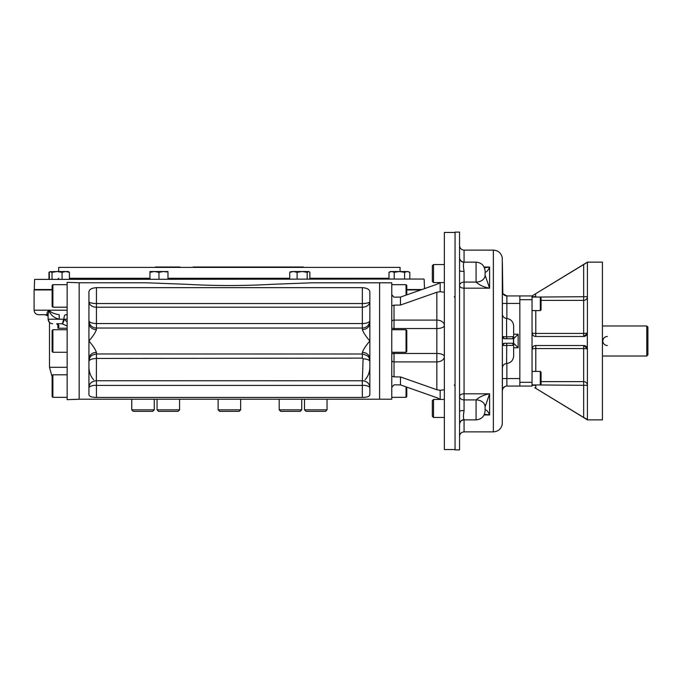 <?xml version="1.0" encoding="UTF-8"?>
<svg xmlns="http://www.w3.org/2000/svg" width="682" height="682" viewBox="0 0 682 682"><rect width="100%" height="100%" fill="white"/><g stroke="black" fill="none" stroke-linecap="round" stroke-linejoin="round"><path stroke-width="1.02" d="M34.611 279.398L423.786 279.032L34.611 279.398L34.262 289.535L52.13 289.535M400.078 271.521L400.078 267.395L58.695 267.395L400.078 267.395M303.371 267.012L193.057 267.012M180.065 267.012L155.402 267.012M646.775 325.979L646.775 356.021L647.9 354.896L647.9 327.104L646.775 325.979L602.436 325.979M587.398 333.14A3.76 3.76 0 0 0 587.415 332.739L587.33 333.558L583.664 336.49L535.796 336.49C533.648 336.405 532.403 335.152 532.045 332.739L532.045 386.063L506.879 386.063L506.879 378.553L502.37 378.553M535.276 388.032L587.415 419.865L602.436 419.865L602.436 262.135L587.415 262.135L532.045 295.937L519.837 295.937L519.837 386.063M535.796 297.062L587.415 296.696A3.76 3.691 0 0 1 583.664 300.387L583.664 264.548L532.045 295.937L532.045 332.739A3.76 0.691 180 0 0 535.796 333.43L583.664 333.43A3.76 0.691 0 0 0 587.415 332.739L587.415 262.57M587.117 347.786A3.76 3.76 0 0 1 587.33 348.442L587.415 349.261A3.76 0.691 -0 0 0 583.664 348.57L583.664 345.51A3.76 3.76 0 0 1 584.227 345.552M584.278 345.561A3.76 3.76 0 0 1 585.633 346.064M585.676 346.089A3.76 3.76 0 0 1 587.032 347.598M541.056 300.387L583.664 300.387L583.664 336.49A3.76 3.76 0 0 0 587.364 333.37M535.796 345.51L535.796 348.57A3.76 0.691 180 0 0 532.045 349.261C532.395 346.848 533.648 345.603 535.796 345.51L583.664 345.51L587.33 348.442L587.33 333.558M540.306 297.062L540.306 310.583L541.056 309.833L541.056 297.812L540.306 297.062L532.045 297.062A3.76 3.691 180 0 1 532.045 296.696L535.796 296.696L535.421 293.874M535.302 293.951L533.708 294.922M583.664 264.548L587.415 262.263M587.415 349.261L587.415 419.43L583.664 417.452L583.664 385.304L587.415 385.304A3.76 3.691 -0 0 0 583.664 381.613L583.664 385.304L535.796 384.938M534.722 387.7L535.174 387.973M584.082 417.708L585.224 418.381M540.306 384.938L541.056 384.188L541.056 372.167L540.306 371.417L540.306 384.938L532.045 384.938A3.76 3.691 180 0 0 532.045 385.304L535.796 385.304L535.796 388.348L583.664 417.452M532.045 382.312L519.837 382.312L519.837 378.178M532.045 299.688L519.837 299.688L519.837 303.822M433.53 264.539L432.328 265.733L432.328 281.359L433.53 282.561L433.53 264.539L444.349 264.539M433.53 399.439L432.328 400.641L432.328 416.267L433.53 417.461L433.53 399.439L444.349 399.439M540.306 371.417L532.045 371.417M455.056 386.089L454.297 384.972M454.297 297.028L455.056 295.911M502.37 313.984C502.6 316.593 504.007 318.093 506.598 318.485L506.598 336.899L513.478 336.618L512.463 338.749L504.629 338.749L502.37 336.499L506.598 336.899L506.735 338.749M502.395 390.13L502.37 345.51A2.251 2.251 0 0 1 502.395 345.203L504.629 343.251L512.463 343.251L513.478 345.382L502.37 345.51L502.37 336.499A2.251 2.251 0 0 0 504.612 338.749M502.822 293.388L502.37 262.732L502.37 336.49A2.251 2.251 0 0 0 502.395 336.797M502.395 345.203L502.37 345.501A2.251 2.251 0 0 1 504.612 343.251M513.64 334.24L518.149 334.24L513.64 338.749M513.64 343.251L518.149 347.76L513.64 347.76M513.478 345.382L513.478 336.618M502.37 347.76L502.37 368.016C502.6 365.407 504.007 363.907 506.598 363.515L506.735 343.251M506.598 363.515C510.912 362.867 513.256 360.369 513.64 356.021L513.64 325.979C513.256 321.631 510.912 319.133 506.598 318.485M505.149 295.587L503.026 293.763L506.879 295.937A4.51 4.51 0 0 1 502.37 291.427A4.51 4.51 0 0 0 506.879 295.937L519.837 295.937M506.879 386.063A4.51 4.51 0 0 0 502.37 390.573L503.001 388.271M484.425 414.272L489.599 414.963C487.877 411.169 486.377 409.524 485.098 410.018L485.098 410.035A9.011 5.737 0 0 0 485.098 410.035L485.098 406.847L489.599 393.812L464.067 393.812L464.067 271.427C463.248 266.483 463.248 263.448 464.067 262.306A4.51 4.433 -0 0 1 459.557 257.873L459.557 232.093L455.056 232.093L455.056 449.907L459.557 449.907L459.557 257.873M485.098 271.146C484.561 265.673 481.56 262.664 476.087 262.135L476.087 282.092A9.011 6.948 0 0 0 485.098 275.153L489.599 288.188C484.118 287.241 479.608 285.212 476.087 282.101L476.087 282.101A9.011 6.956 0 0 0 485.098 275.136L485.098 271.982C486.377 272.476 487.877 270.831 489.599 267.037L484.101 267.037M484.425 267.728L489.599 267.037L489.599 288.188L464.067 288.188A4.51 2.617 180 0 1 459.557 285.57A4.51 3.478 180 0 1 464.067 282.092L476.087 282.092M485.098 275.153L489.599 288.188M485.098 410.854C484.561 416.327 481.56 419.336 476.087 419.865L476.087 399.908A9.011 6.948 -0 0 1 485.098 406.847L485.098 406.847A9.011 6.956 0 0 0 476.087 399.908C479.608 396.788 484.118 394.759 489.599 393.812L489.599 414.963L484.101 414.963M459.557 270.635L459.557 270.635A4.51 0.793 180 0 0 464.067 271.427M463.615 414.153L464.067 410.573A4.51 0.793 -0 0 0 459.557 411.365M476.087 399.908L464.067 399.908L464.067 393.812A4.51 2.617 180 0 0 459.557 396.43A4.51 3.478 180 0 0 464.067 399.908L464.067 410.573C463.248 415.517 463.248 418.56 464.067 419.694A4.51 4.433 180 0 0 459.557 424.11A4.51 4.433 180 0 1 459.557 424.11M502.37 303.447L519.837 303.447L519.837 378.553L506.879 378.553L506.879 363.497M444.349 389.763L440.171 390.309L436.838 389.737L400.47 376.941L394.026 376.865L391.775 376.208L391.775 387.359L394.026 384.827L400.47 384.904L436.838 397.7L440.257 399.439M393.795 297.088L391.775 294.641L391.775 305.792L394.026 305.135L400.47 305.059L436.838 292.263L440.171 291.691L444.349 292.237M440.257 282.561L436.94 284.258M438.475 283.601L440.078 282.68M438.228 398.271L437.733 398.049M437.648 398.015L436.838 397.7M391.775 305.792L391.775 376.208M79.163 282.757L67.151 282.339L67.151 399.661L79.163 399.243L79.163 282.757L146.434 282.791L186.433 284.292C215.06 285.946 243.696 285.946 272.348 284.292L312.339 282.791L379.61 282.791L379.61 399.209L391.775 399.209L391.775 387.359M79.163 399.209L379.61 399.209L379.61 282.791L391.775 282.791L391.775 294.641M394.026 297.173L400.47 297.096L436.838 284.3M455.056 232.468L444.349 232.468L444.349 449.532L455.056 449.532M240.652 409.839L218.121 409.839L219.621 411.34L239.152 411.34L240.652 409.839L240.652 399.209M280.703 411.34L279.202 409.839L280.703 411.34L300.233 411.34L301.734 409.839L301.734 399.209M279.202 399.209L279.202 409.839L301.734 409.839L300.233 411.34M327.036 409.839L304.496 409.839L306.005 411.34L325.527 411.34L327.036 409.839L327.036 399.209M178.079 411.34L179.579 409.839L157.048 409.839L158.548 411.34L178.079 411.34L179.579 409.839L179.579 399.209M154.277 409.839L131.745 409.839L133.246 411.34L152.777 411.34L154.277 409.839L154.277 399.209M131.745 409.839L131.745 399.209M52.881 397.333L52.881 374.802L52.13 375.552L52.13 396.583L52.881 397.333L67.151 397.333M52.881 352.27L52.881 329.73L52.13 330.489L52.13 351.511L52.881 352.27L67.151 352.27M52.881 307.198L52.881 284.667L52.13 285.417L52.13 306.448L52.881 307.198L67.151 307.198M406.796 294.871L406.796 285.417L406.046 284.667L391.775 284.667M406.046 295.135L406.046 284.667M406.046 329.73L406.046 352.27L406.796 351.511L406.796 330.489L406.046 329.73L391.775 329.73M406.046 386.865L406.046 397.333L406.796 396.583L406.796 387.129M406.046 397.333L391.775 397.333M607.338 336.49A4.51 4.51 0 0 0 602.837 341A4.51 4.51 0 0 0 607.338 345.51M388.996 272.331L391.596 271.521L394.196 272.331L399.405 271.521L407.205 271.521L404.605 272.331L399.405 271.521L390.394 271.521L388.996 272.331L388.996 279.032M392.048 271.547L392.517 271.632M392.721 271.683L393.565 271.999M407.205 271.521L409.814 272.331L407.239 271.521M407.58 271.538L408.109 271.624M408.33 271.683L409.174 271.99M409.814 272.331L409.814 279.032M404.605 272.331L404.605 279.032M394.196 272.331L394.196 279.032M167.977 271.521L163.552 271.521M166.868 271.99L163.475 271.521L158.966 272.331L154.456 271.521L149.955 272.331L149.955 279.032M164.115 271.538L165.053 271.624M165.411 271.683L166.851 271.99M155.24 271.547L156.042 271.624M156.391 271.683L157.857 271.99M154.447 271.521L149.955 271.521M163.475 271.521L154.456 271.521M158.966 272.331L158.966 279.032M167.977 272.331L167.977 279.032M50.042 271.709L57.041 271.521L62.071 272.331L65.745 271.521L69.428 272.331L68.388 271.521L57.041 271.521L52.011 272.331L50.042 271.709L49.326 272.331L49.326 279.032M52.011 272.331L52.011 279.032M69.428 272.331L69.428 279.032M62.071 272.331L62.071 279.032M309.867 279.032L309.867 272.331L308.827 271.521L307.173 272.331L302.143 271.521L306.184 271.521M289.756 272.331L293.439 271.521L302.143 271.521L297.113 272.331L293.439 271.521L290.481 271.709L289.756 272.331L289.756 279.032M308.52 271.521L302.143 271.521M307.173 272.331L307.173 279.032M297.113 272.331L297.113 279.032M49.701 271.947L48.968 272.331L48.968 279.032M52.13 289.927L34.1 289.927L34.1 310.208C34.364 312.944 35.873 314.445 38.61 314.709L48.098 314.709C46.393 313.916 46.683 312.416 48.968 310.208L34.1 310.208M420.837 289.927L406.796 289.927M67.151 319.219L63.886 319.227A4.51 1.799 92.6 0 1 61.909 323.728L67.151 325.996M67.151 314.709L65.685 314.709A4.51 1.807 -90 0 0 63.886 319.219L67.151 321.895M48.107 314.538L48.107 319.219L59.24 319.219C53.69 317.727 50.263 314.726 48.968 310.208L48.107 314.538L48.968 310.208C50.783 312.416 54.193 313.916 59.189 314.709L59.24 319.219L63.298 319.219A4.51 1.569 90 0 1 61.73 323.728L61.909 323.728M56.7 323.728A4.51 1.645 -87.4 0 0 56.725 323.728C59.121 324.777 59.513 326.286 57.91 328.23L58.123 325.442L56.7 323.728A4.51 1.645 -87.4 0 0 56.7 323.728L61.73 323.728M59.189 314.709C54.193 313.916 50.783 312.416 48.968 310.208L67.151 310.208M369.849 367.291C369.695 372.304 368.101 376.473 365.066 379.806M93.715 379.806C90.68 376.498 89.086 372.329 88.933 367.291M362.338 329.619C363.506 332.782 366.012 336.576 369.849 341L369.849 323.115A7.511 6.505 -0 0 1 362.338 329.619L362.338 328.033A7.511 7.408 0 0 0 369.849 320.625A7.511 2.907 0 0 1 362.338 323.541L96.443 323.541A7.511 2.907 -0 0 1 88.933 320.625A7.511 7.408 180 0 0 96.443 328.033L96.443 329.619A7.511 6.505 0 0 1 88.933 323.115L88.933 358.885A7.511 6.505 180 0 1 96.443 352.381C95.267 349.218 92.769 345.424 88.933 341C92.769 336.576 95.267 332.782 96.443 329.619M369.849 323.115L369.849 292.638C370.019 289.688 367.521 288.026 362.338 287.651L362.338 303.524L96.443 303.524L96.443 328.033L362.338 328.033L362.338 303.524A7.511 1.944 180 0 0 369.849 301.58A7.511 5.635 0 0 1 362.338 307.215L96.443 307.215A7.511 5.635 0 0 1 88.933 301.58A7.511 1.944 180 0 0 96.443 303.524L96.443 287.651C91.252 288.034 88.745 289.697 88.933 292.638L88.933 323.115M362.406 380.735C366.89 381.153 369.371 383.344 369.849 387.299C367.658 385.739 365.151 385.117 362.338 385.415L96.443 385.415C93.622 385.117 91.115 385.739 88.933 387.299L88.933 387.274C89.402 383.344 91.882 381.153 96.367 380.735L362.338 380.778L363.088 358.826C367.163 358.996 369.414 359.891 369.849 361.503L369.849 361.503C368.561 358.758 371.46 356.447 362.338 354.009L362.338 352.381A7.511 6.505 180 0 1 369.849 358.885L369.849 341C366.012 345.424 363.506 349.218 362.338 352.381M363.088 358.826L362.338 358.127L96.443 358.434L96.367 380.735M96.367 358.502C91.882 358.681 89.402 359.644 88.933 361.392L88.933 361.366C89.819 355.569 91.362 355.254 96.443 353.967L362.338 354.009L362.338 358.127M369.849 394.571L369.849 394.554C369.763 396.387 367.257 397.35 362.338 397.435L96.443 397.435C91.533 397.35 89.027 396.387 88.933 394.554L88.958 394.852M88.958 394.887L89.18 395.449M365.1 397.282L365.825 397.18M366.865 396.975L367.982 396.634M368.416 396.438L369.277 395.841M362.338 287.651L96.443 287.651M88.933 358.885L88.933 394.554M369.849 394.554L369.849 358.885M406.796 289.535L421.945 289.535M69.428 278.282L149.955 278.282M167.977 278.282L289.756 278.282M309.867 278.282L388.996 278.282M535.796 371.417L535.796 348.57L583.664 348.57L583.664 381.613L541.056 381.613M535.796 310.583L535.796 336.49M518.149 334.24L518.149 347.76M502.37 345.442L502.276 424.213C501.185 428.961 498.218 431.518 493.359 431.885L493.359 250.115C498.218 250.482 501.185 253.039 502.276 257.787L502.37 336.558M506.879 295.937L506.879 318.503M464.067 262.306L464.067 250.115C461.33 249.851 459.83 248.35 459.557 245.605M493.359 431.885L464.067 431.885L464.067 419.694M394.026 376.865L394.026 361.895A2.251 1.594 0 0 1 391.775 360.301M436.838 389.737L436.838 361.895L394.026 361.895L394.026 353.464A2.251 0.938 -0 0 0 391.775 354.401M391.775 327.599A2.251 0.938 0 0 0 394.026 328.536L394.026 329.73M394.026 352.27L394.026 353.464L436.838 353.464L436.838 361.895A7.511 5.311 180 0 0 444.349 356.584A7.511 3.12 0 0 0 436.838 353.464L436.838 328.536A7.511 3.12 180 0 0 444.349 325.416A7.511 5.311 0 0 0 436.838 320.105L436.838 292.263M394.026 305.135L394.026 320.105L436.838 320.105L436.838 328.536L394.026 328.536L394.026 320.105A2.251 1.594 0 0 0 391.775 321.699M440.171 282.621L440.171 291.691M440.171 390.309L440.171 399.379M400.47 297.096L400.47 305.059M400.47 376.941L400.47 384.904M57.91 323.728L57.91 328.23L67.151 328.23M65.685 314.709A4.51 3.998 -90 0 1 67.151 315.024M67.151 367.291L49.496 367.291L52.13 376.873M96.443 358.434L96.443 352.381M96.443 397.435L96.443 380.778M362.338 397.435L362.338 380.778M424.161 279.398L424.485 288.639M58.695 271.521L58.695 267.395M58.695 278.282L57.944 279.032M646.775 356.021L602.436 356.021M433.53 282.561L444.349 282.561M433.53 417.461L444.349 417.461M540.306 310.583L532.045 310.583M502.634 337.539L502.975 338.025M503.094 338.144L503.614 338.502M502.608 344.512L503.018 343.933M503.052 343.899L503.631 343.481M502.37 341.639L502.37 340.361M502.378 291.708L502.54 292.629M502.932 388.39L502.685 388.928M502.625 389.081L502.464 389.669M503.026 388.237L505.149 386.413M476.087 262.135L464.067 262.135C461.33 261.862 459.83 260.362 459.557 257.625M476.087 419.865L464.067 419.865C461.33 420.138 459.83 421.638 459.557 424.375M464.067 431.885C461.33 432.149 459.83 433.65 459.557 436.395M493.359 250.115L464.067 250.115M218.121 409.839L218.121 399.209M304.496 409.839L304.496 399.209M157.048 409.839L157.048 399.209M52.881 374.802L67.151 374.802M52.881 329.73L67.151 329.73M52.881 284.667L67.151 284.667M406.046 352.27L391.775 352.27M50.357 271.521L48.968 272.331M49.496 367.291L49.496 322.475L48.107 319.219C48.371 321.955 49.88 323.456 52.616 323.728M48.107 315.962L44.995 314.709"/></g></svg>
